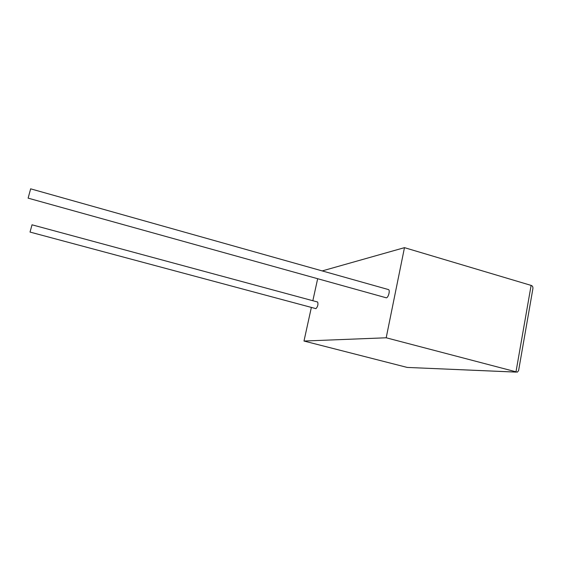 <?xml version="1.0" encoding="UTF-8"?>
<svg xmlns="http://www.w3.org/2000/svg" width="561" height="561" viewBox="0 0 561 561"><rect width="100%" height="100%" fill="white"/><g stroke="black" fill="none" stroke-linecap="round" stroke-linejoin="round"><path stroke-width="0.84" d="M30.652 188.833L28.12 198.145L386.333 297.821C388.331 297.737 390.302 290.395 388.549 289.595L388.184 289.49M31.998 224.8L317.659 302.028C318.339 304.448 317.771 306.65 315.955 308.648L30.028 232.072L32.026 224.807M311.362 307.442L303.985 341.039L386.192 337.785L517.312 372.153L518.581 370.688L532.866 288.838C533.111 286.973 532.529 285.83 531.113 285.402L404.474 247.653L386.192 337.785M322.196 270.914L404.474 247.653M317.659 278.754L312.835 300.724M516.043 372.104L407.209 367.427L303.985 341.039M407.209 367.427L515.952 372.076L531.113 285.402M30.596 188.819L388.549 289.595"/></g></svg>

